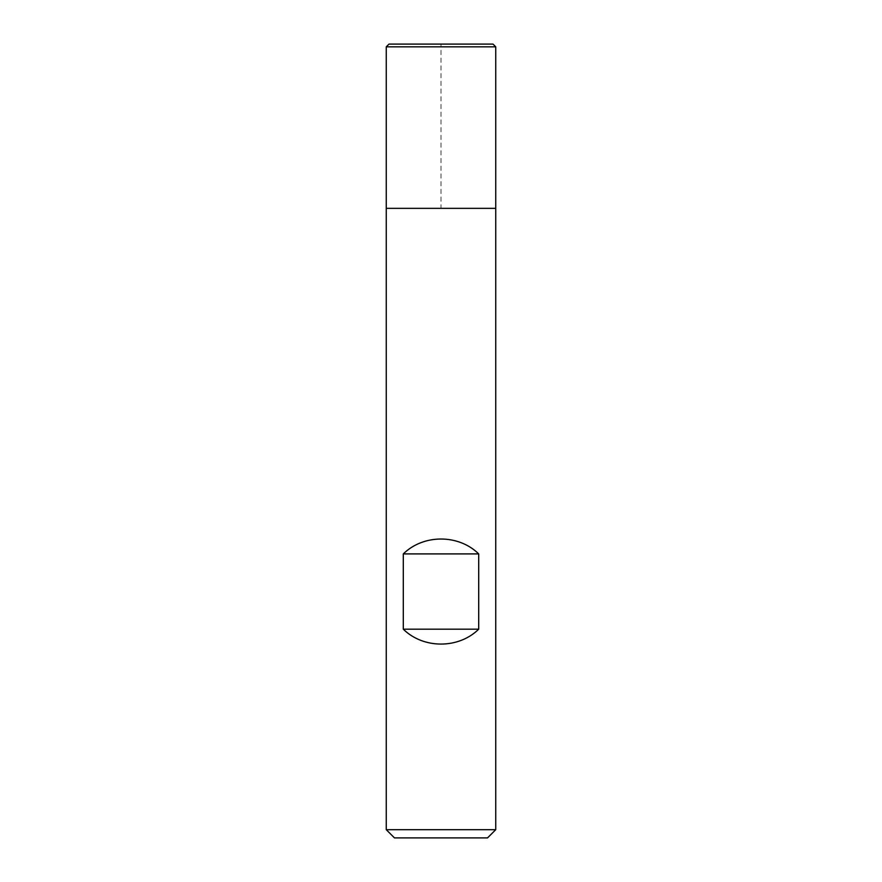 <?xml version="1.0" encoding="UTF-8"?>
<svg xmlns="http://www.w3.org/2000/svg" width="882" height="882" viewBox="0 0 882 882"><rect width="100%" height="100%" fill="white"/><g stroke="black" fill="none" stroke-linecap="round" stroke-linejoin="round"><path stroke-width="0.66" stroke-dasharray="4.41 3.31" d="M495.75 829.686L386.25 829.686M495.75 208.339L386.25 208.339L495.75 208.339M394.463 837.9L487.537 837.9M386.25 208.339L441 208.339L441 44.1L388.995 44.1L386.25 46.834L495.75 46.834M388.995 44.1L493.005 44.1"/><path stroke-width="1.32" d="M386.25 829.686L495.75 829.686L495.75 208.339L386.25 208.339L386.25 829.686L394.463 837.9L487.537 837.9L495.75 829.686M386.25 208.339L495.75 208.339L495.75 46.834L386.25 46.834L386.25 208.339L386.25 46.834L388.995 44.1L493.005 44.1L495.75 46.834M403.295 629.186C423.393 649.031 458.607 649.031 478.706 629.186L478.706 553.907C458.607 534.062 423.393 534.062 403.295 553.907L403.295 629.186L478.706 629.186M403.295 553.907L478.706 553.907"/></g></svg>
